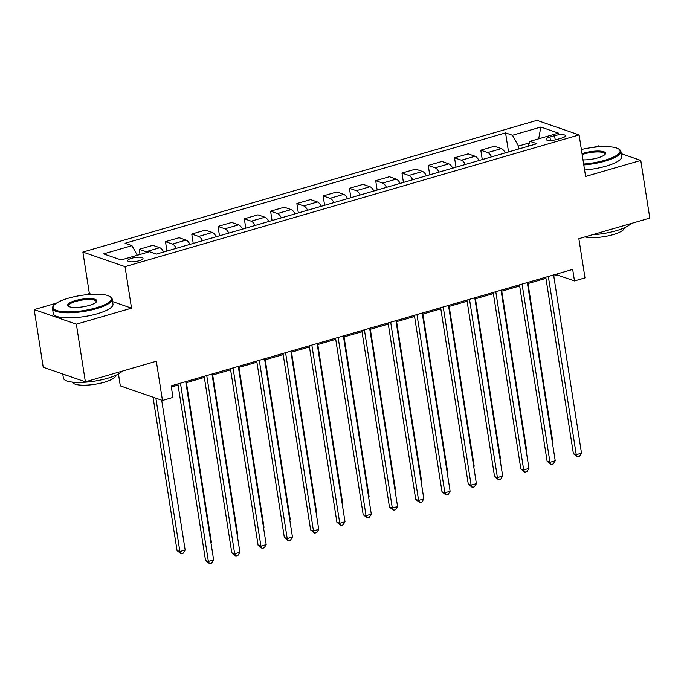 <?xml version="1.0" encoding="UTF-8"?>
<svg xmlns="http://www.w3.org/2000/svg" width="684" height="684" viewBox="0 0 684 684"><rect width="100%" height="100%" fill="white"/><g stroke="black" fill="none" stroke-linecap="round" stroke-linejoin="round"><path stroke-width="1.03" d="M138.997 260.775A7.738 2.018 -8.9 0 0 142.999 258.321A7.738 2.018 -8.9 0 0 131.704 258.253A7.738 2.018 -8.9 0 0 127.711 260.715A7.738 2.018 -8.9 0 0 138.997 260.775M118.452 373.986L120.316 385.879L162.467 400.456L172.975 397.413L171.171 385.879L572.679 269.402L574.483 280.936L584.991 277.884L578.852 238.673L649.8 218.093L640.771 160.432L621.26 153.678M56.49 303.123L34.2 309.587L43.229 367.248L85.38 381.826L76.352 324.165L131.533 308.159L125.027 266.64L82.875 252.063L89.382 293.581L84.765 294.924M125.027 266.64L579.091 134.919L536.94 120.341L82.875 252.063M601.048 146.692L598.62 145.854L593.481 147.342M34.2 309.587L76.352 324.165M554.562 135.663L549.936 137.005A7.498 1.949 -8.9 0 0 546.063 139.382A7.498 1.949 -8.9 0 0 556.998 139.442L561.624 138.108A7.498 1.949 -8.9 0 0 565.497 135.723A7.498 1.949 -8.9 0 0 554.562 135.663L555.22 139.887M529.356 142.905L518.455 146.068L512.453 135.27L505.561 132.884L125.078 243.265L131.969 245.65L137.304 255.252M512.453 135.27L540.83 127.036L558.375 133.106L529.997 141.34L527.98 146.308M131.969 245.65L103.592 253.884L121.136 259.946L149.514 251.712L156.405 254.097L536.889 143.717L529.997 141.34M162.467 400.456L156.328 361.246L85.38 381.826M579.091 134.919L585.589 176.438L640.771 160.432M553.766 276.079L557.392 275.028L574.483 280.936M171.351 387.016L178.062 385.066M185.894 382.792L204.345 377.44M212.177 375.174L230.619 369.822M238.451 367.547L256.893 362.195M264.725 359.929L283.176 354.577M291.008 352.303L309.45 346.95M317.282 344.685L335.724 339.332M343.556 337.058L361.998 331.706M369.83 329.432L388.281 324.088M396.113 321.813L414.555 316.461M422.387 314.187L440.829 308.835M448.661 306.569L467.112 301.216M474.944 298.942L493.386 293.59M501.218 291.324L519.66 285.972M527.492 283.698L545.935 278.345M518.908 148.941L518.455 146.068M557.221 273.882L557.392 275.028M505.561 132.884L508.545 151.942M505.254 152.9A9.67 4.113 -106.2 0 0 501.355 148.616L494.464 146.231L480.801 150.198L482.271 159.569M147.282 252.362A9.67 4.113 -106.2 0 0 146.102 251.678L139.211 249.292L140.015 254.474M139.211 249.292L152.874 245.325L159.765 247.711A9.67 4.113 -106.2 0 1 163.656 251.994M176.267 248.335A9.67 4.113 -106.2 0 0 172.377 244.051L165.485 241.666L166.947 251.037M165.485 241.666L179.148 237.707L186.039 240.093A9.67 4.113 -106.2 0 1 189.938 244.376M202.549 240.717A9.67 4.113 -106.2 0 0 198.651 236.433L191.759 234.048L193.23 243.418M191.759 234.048L205.422 230.081L212.314 232.466A9.67 4.113 -106.2 0 1 216.212 236.749M228.824 233.09A9.67 4.113 -106.2 0 0 224.933 228.807L218.034 226.421L219.504 235.792M218.034 226.421L231.705 222.462L238.596 224.848A9.67 4.113 -106.2 0 1 242.487 229.123M255.098 225.463A9.67 4.113 -106.2 0 0 251.208 221.188L244.316 218.803L245.778 228.174M244.316 218.803L257.979 214.836L264.87 217.221A9.67 4.113 -106.2 0 1 268.761 221.505M281.381 217.845A9.67 4.113 -106.2 0 0 277.482 213.562L270.59 211.176L272.061 220.547M270.59 211.176L284.253 207.218L291.145 209.595A9.67 4.113 -106.2 0 1 295.043 213.878M307.655 210.219A9.67 4.113 -106.2 0 0 303.756 205.935L296.865 203.558L298.335 212.929M296.865 203.558L310.527 199.591L317.419 201.977A9.67 4.113 -106.2 0 1 321.318 206.26M333.929 202.601A9.67 4.113 -106.2 0 0 330.039 198.317L323.147 195.932L324.609 205.303M323.147 195.932L336.81 191.965L343.701 194.35A9.67 4.113 -106.2 0 1 347.592 198.634M360.203 194.974A9.67 4.113 -106.2 0 0 356.313 190.691L349.421 188.314L350.883 197.676M349.421 188.314L363.084 184.347L369.976 186.732A9.67 4.113 -106.2 0 1 373.874 191.016M386.486 187.356A9.67 4.113 -106.2 0 0 382.587 183.073L375.696 180.687L377.166 190.058M375.696 180.687L389.358 176.72L396.25 179.105A9.67 4.113 -106.2 0 1 400.149 183.389M412.76 179.73A9.67 4.113 -106.2 0 0 408.861 175.446L401.97 173.061L403.44 182.431M401.97 173.061L415.641 169.102L422.532 171.487A9.67 4.113 -106.2 0 1 426.423 175.771M439.034 172.112A9.67 4.113 -106.2 0 0 435.144 167.828L428.252 165.442L429.714 174.813M428.252 165.442L441.915 161.475L448.807 163.861A9.67 4.113 -106.2 0 1 452.697 168.144M465.317 164.485A9.67 4.113 -106.2 0 0 461.418 160.201L454.527 157.816L455.997 167.187M454.527 157.816L468.189 153.857L475.081 156.243A9.67 4.113 -106.2 0 1 478.98 160.518M491.591 156.858A9.67 4.113 -106.2 0 0 487.692 152.583L480.801 150.198M538.693 138.818L540.83 127.036M131.533 308.159L112.595 301.61M91.494 294.317L89.382 293.581M545.764 277.208L573.397 453.706L576.244 454.689L548.337 276.464M581.503 453.167L579.545 456.331L577.441 456.938L576.244 454.689L581.503 453.167L553.595 274.934M577.441 456.938L573.397 453.706M552.51 443.463L553.023 443.317L528.005 283.552M553.023 443.317L552.595 444.001M519.481 284.835L547.123 461.332L549.97 462.316L522.063 284.082M555.228 460.794L553.262 463.949L551.159 464.564L549.97 462.316L555.228 460.794L527.313 282.56M551.159 464.564L547.123 461.332M493.207 292.453L520.849 468.95L523.696 469.942L495.78 291.709M528.946 468.412L526.988 471.575L524.885 472.182L523.696 469.942L528.946 468.412L501.039 290.187M524.885 472.182L520.849 468.95M466.933 300.079L494.566 476.577L497.413 477.56L469.506 299.327M502.672 476.038L500.714 479.193L498.61 479.809L497.413 477.56L502.672 476.038L474.764 297.805M498.61 479.809L494.566 476.577M526.235 451.089L526.748 450.944L501.731 291.17M526.748 450.944L526.321 451.628M499.961 458.716L500.466 458.562L475.448 298.797M500.466 458.562L500.047 459.246M473.679 466.334L474.192 466.189L449.174 306.415M474.192 466.189L473.764 466.873M440.65 307.697L468.292 484.195L471.139 485.187L443.232 306.954M476.397 483.656L474.431 486.82L472.336 487.427L471.139 485.187L476.397 483.656L448.482 305.432M472.336 487.427L468.292 484.195M447.404 473.961L447.917 473.807L422.9 314.041M447.917 473.807L447.49 474.499M583.649 164.04A29.497 7.686 -8.9 0 0 604.836 160.261A29.497 7.686 -8.9 0 0 618.687 149.009A29.497 7.686 -8.9 0 0 581.374 149.505M618.687 149.009L619.473 149.548A30.224 7.875 171.1 0 1 620.91 151.472A30.224 7.875 171.1 0 1 605.289 161.073A30.224 7.875 171.1 0 1 583.785 164.929M582.024 153.678A14.749 3.839 171.1 0 1 583.991 153.054A14.749 3.839 171.1 0 1 599.808 151.078A14.749 3.839 171.1 0 1 605.135 154.285A14.749 3.839 171.1 0 1 597.884 157.859A14.749 3.839 171.1 0 1 582.999 159.868M604.776 154.669A14.022 3.651 -8.9 0 0 604.904 153.977A14.022 3.651 -8.9 0 0 584.444 153.866A14.022 3.651 -8.9 0 0 582.169 154.601M630.896 223.574A30.224 7.875 171.1 0 1 616.199 230.73A30.224 7.875 171.1 0 1 592.421 234.74M624.295 227.832A21.76 5.669 171.1 0 1 613.035 234.655A21.76 5.669 171.1 0 1 584.931 236.912M620.91 151.472L621.705 156.542A30.224 7.875 171.1 0 1 606.084 166.144A30.224 7.875 171.1 0 1 584.581 170M96.119 307.834A29.497 7.686 -8.9 0 0 109.97 296.591A29.497 7.686 -8.9 0 0 68.323 298.224A29.497 7.686 -8.9 0 0 53.839 305.38A29.497 7.686 -8.9 0 0 64.493 311.784A29.497 7.686 -8.9 0 0 96.119 307.834M109.97 296.591L110.757 297.121A30.224 7.875 171.1 0 1 112.193 299.045A30.224 7.875 171.1 0 1 96.572 308.646A30.224 7.875 171.1 0 1 52.471 308.398A30.224 7.875 171.1 0 1 53.249 306.124L53.839 305.38M89.176 305.432A14.749 3.839 171.1 0 1 68.349 306.252A14.749 3.839 171.1 0 1 75.274 300.627A14.749 3.839 171.1 0 1 91.092 298.651A14.749 3.839 171.1 0 1 96.418 301.858A14.749 3.839 171.1 0 1 89.176 305.432M96.059 302.243A14.022 3.651 -8.9 0 0 96.188 301.55A14.022 3.651 -8.9 0 0 75.727 301.439A14.022 3.651 -8.9 0 0 68.477 305.893A14.022 3.651 -8.9 0 0 68.81 306.509M122.18 371.156A30.224 7.875 171.1 0 1 107.482 378.303A30.224 7.875 171.1 0 1 63.381 378.055L62.74 374.003M115.587 375.413A21.76 5.669 171.1 0 1 104.327 382.228A21.76 5.669 171.1 0 1 72.59 382.142M112.193 299.045L112.988 304.123A30.224 7.875 171.1 0 1 97.367 313.725A30.224 7.875 171.1 0 1 53.266 313.477L52.471 308.398M67.665 375.704A30.224 7.875 171.1 0 1 64.741 374.695M414.376 315.324L442.018 491.822L444.865 492.805L416.958 314.58M450.123 491.283L448.157 494.446L446.054 495.054L444.865 492.805L450.123 491.283L422.208 313.05M446.054 495.054L442.018 491.822M421.13 481.579L421.643 481.433L396.617 321.668M421.643 481.433L421.216 482.117M388.102 322.951L415.735 499.448L418.591 500.431L390.675 322.198M423.841 498.901L421.883 502.065L419.779 502.672L418.591 500.431L423.841 498.901L395.933 320.676M419.779 502.672L415.735 499.448M394.856 489.205L395.361 489.051L370.343 329.286M395.361 489.051L394.942 489.744M361.827 330.569L389.461 507.066L392.308 508.05L364.401 329.825M397.566 506.528L395.608 509.691L393.505 510.298L392.308 508.05L397.566 506.528L369.659 328.294M393.505 510.298L389.461 507.066M368.573 496.823L369.086 496.678L344.069 336.913M369.086 496.678L368.659 497.362M335.545 338.195L363.187 514.693L366.034 515.676L338.127 337.443M371.292 514.154L369.326 517.309L367.222 517.925L366.034 515.676L371.292 514.154L343.377 335.921M367.222 517.925L363.187 514.693M342.299 504.45L342.812 504.305L317.795 344.531M342.812 504.305L342.385 504.989M309.271 345.813L336.913 522.311L339.76 523.294L311.844 345.069M345.01 521.772L343.052 524.936L340.948 525.543L339.76 523.294L345.01 521.772L317.102 343.539M340.948 525.543L336.913 522.311M316.025 512.068L316.53 511.923L291.512 352.157M316.53 511.923L316.111 512.607M282.996 353.44L310.63 529.938L313.477 530.921L285.57 352.688M318.735 529.399L316.777 532.554L314.674 533.169L313.477 530.921L318.735 529.399L290.828 351.166M314.674 533.169L310.63 529.938M289.751 519.695L290.255 519.549L265.238 359.775M290.255 519.549L289.828 520.233M256.714 361.058L284.356 537.556L287.203 538.547L259.296 360.314M292.461 537.017L290.495 540.18L288.4 540.788L287.203 538.547L292.461 537.017L264.546 358.792M288.4 540.788L284.356 537.556M263.468 527.313L263.981 527.167L238.964 367.402M263.981 527.167L263.554 527.851M230.44 368.685L258.082 545.182L260.929 546.165L233.022 367.932M266.187 544.644L264.221 547.798L262.117 548.414L260.929 546.165L266.187 544.644L238.271 366.41M262.117 548.414L258.082 545.182M237.194 534.939L237.707 534.794L212.681 375.02M237.707 534.794L237.28 535.478M204.165 376.303L231.799 552.8L234.655 553.792L206.739 375.559M239.904 552.262L237.947 555.425L235.843 556.032L234.655 553.792L239.904 552.262L211.997 374.037M235.843 556.032L231.799 552.8M210.92 542.566L211.424 542.412L186.407 382.647M211.424 542.412L211.005 543.105M177.891 383.929L205.525 560.427L208.372 561.41L180.465 383.185M213.63 559.888L211.672 563.052L209.569 563.659L208.372 561.41L213.63 559.888L185.723 381.655M209.569 563.659L205.525 560.427M153.028 397.199L177.045 550.577L179.892 551.561L185.15 550.039L161.689 400.191M155.875 398.182L179.892 551.561L181.089 553.809L177.045 550.577M185.15 550.039L183.192 553.194L181.089 553.809M487.692 152.583L501.355 148.616M461.418 160.201L475.081 156.243M435.144 167.828L448.807 163.861M408.861 175.446L422.532 171.487M382.587 183.073L396.25 179.105M356.313 190.691L369.976 186.732M330.039 198.317L343.701 194.35M303.756 205.935L317.419 201.977M277.482 213.562L291.145 209.595M251.208 221.188L264.87 217.221M224.933 228.807L238.596 224.848M198.651 236.433L212.314 232.466M172.377 244.051L186.039 240.093M146.102 251.678L159.765 247.711M550.475 140.468L549.936 137.005"/></g></svg>
